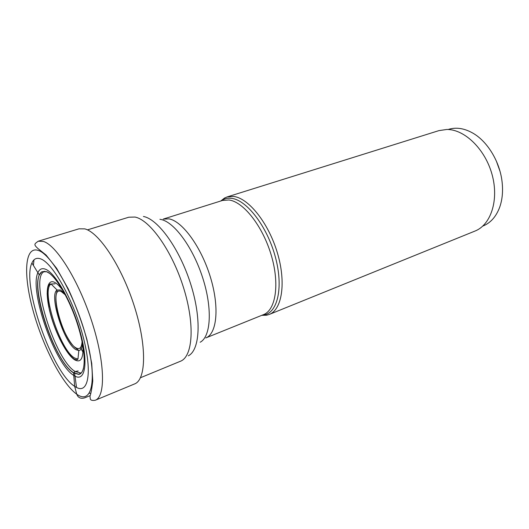 <?xml version="1.0" encoding="UTF-8"?>
<svg xmlns="http://www.w3.org/2000/svg" width="529" height="529" viewBox="0 0 529 529"><rect width="100%" height="100%" fill="white"/><g stroke="black" fill="none" stroke-linecap="round" stroke-linejoin="round"><path stroke-width="0.79" d="M78.18 370.955L75.211 371.537L73.544 372.866C55.618 362.59 30.847 291.902 39.318 274.968L41.831 271.741L46.625 271.668C55.492 275.067 69.881 299.46 78.001 325.871C86.201 352.288 86.068 373.666 78.636 374.4L73.544 372.866L74.695 386.355L76.513 387.44C88.72 394.198 92.529 371.008 82.65 334.963C72.923 298.964 52.55 262.88 40.687 258.893C36.666 257.444 33.737 258.813 31.905 263.012C21.332 284.252 52.014 372.416 74.695 386.355L76.705 394.158C78.12 397.815 80.825 399.031 84.819 397.808L90.102 395.639M80.348 347.751L82.98 352.049M261.762 315.337L266.583 315.231L269.228 314.457C282.036 309.644 286.321 282.638 277.381 252.855C268.567 223.059 248.65 198.15 233.659 196.444L227.1 196.933L224.567 198.018L220.772 200.994M227.1 196.933L438.964 130.61L446.926 129.453C464.733 129.367 485.278 149.264 492.115 174.709C499.105 200.127 490.879 224.904 474.976 231.067L269.228 314.457M448.149 129.493L448.539 129.367C456.262 127.013 464.436 128.302 473.052 133.235C487.54 141.58 499.693 161.543 502.028 181.394C503.178 191.015 502.378 199.678 499.634 207.381C496.109 216.665 490.621 222.848 483.162 225.936L482.779 226.095M496.367 161.107L499.931 171.046M80.6 372.965L75.211 371.537C55.128 360.302 29.155 277.48 44.257 271.595M41.831 271.741L46.77 271.774L49.508 273.361M83.529 368.263C82.577 371.887 80.97 373.877 78.715 374.221L73.61 372.694C53.608 361.38 27.442 278.843 42.009 271.827L44.972 271.317M39.318 274.968L37.896 272.706C39.477 269.043 42.016 267.886 45.514 269.228C55.571 272.911 72.427 303.031 80.395 332.761C88.495 362.544 85.301 381.905 74.986 376.145L73.782 375.445C54.95 364.501 29.049 290.487 37.896 272.706L31.905 263.012M38.372 250.462C52.014 254.621 76.083 297.761 86.749 339.473C97.6 381.237 91.51 405.088 76.705 394.158C62.025 383.823 42.704 345.94 33.016 310.378C23.177 274.782 24.539 245.621 38.372 250.462M95.266 400.248C105.714 396.545 105.059 362.272 91.821 321.526C78.689 280.787 56.59 245.317 43.451 241.455L38.253 241.204L78.973 228.826L84.693 228.865C99.002 232.191 121.677 266.338 134.273 306.046C146.989 345.754 146.222 379.71 134.578 383.942L95.266 400.248C92.535 400.704 90.895 400.341 90.347 399.164L89.963 396.241C90.948 393.768 91.887 388.65 92.767 380.887L91.735 363.436L86.935 339.558C81.909 321.976 75.654 305.028 68.162 288.728L56.629 268.322L46.036 255.004L38.134 248.696C33.201 244.299 34.524 243.962 38.253 241.204M47.121 293.74L49.786 307.151M62.277 341.999L68.744 354.046M87.45 229.877L128.772 217.221L134.935 217.049C149.932 219.766 172.163 251.05 183.583 287.816C195.115 324.581 192.86 356.658 180.415 361.261L140.45 377.746M188.278 355.838C200.028 350.119 201.787 318.643 190.546 283.584C179.41 248.518 158.065 219.092 143.445 216.48L143.419 216.473M159.903 219.297L160.869 219.462C174.239 221.909 193.171 247.671 202.852 278.3C212.632 308.91 210.853 336.768 200.167 342.23M169.055 218.88L163.203 219.099L222.564 200.431L228.978 199.982C243.433 201.774 262.642 226.055 271.185 254.965C279.854 283.868 275.821 310.02 263.502 314.636L205.807 337.938C216.983 333.806 219.628 307.17 210.383 277.084C201.251 246.997 182.452 221.254 169.082 218.88L169.055 218.88M262.186 315.172L264.017 314.947C277.785 312.751 283.604 287.002 275.285 256.717C267.112 226.425 246.864 200.134 231.682 198.362L231.649 198.362C228.363 197.919 225.394 198.421 222.755 199.863L221.201 200.861M33.982 259.871L33.406 265.293M89.328 393.278L90.829 393.212M82.835 345.49C83.575 358.345 80.891 363.145 74.781 359.885C66.819 355.038 55.776 333.951 50.467 314.047C45.058 294.104 46.466 278.803 54.223 282.182C56.934 283.385 60.008 286.454 63.44 291.393M64.366 293.059L60.451 289.971L57.119 290.044C48.509 294.713 64.28 343.89 76.163 349.775L78.808 350.548L77.961 359.065L74.715 358.047C60.121 350.476 40.693 290.13 51.049 284.007L55.089 283.822M77.961 359.065L77.115 359.773L74.682 359.356C63.692 352.664 50.043 320.495 47.623 299.335C47.187 294.051 47.299 289.925 47.947 286.963L49.052 284.648L49.951 284L51.049 284.007L57.119 290.044L56.729 292.464C55.36 296.306 55.618 302.72 57.509 311.713C61.053 327.153 69.901 344.412 76.216 348.432L78.808 350.548C80.95 350.337 82.174 348.029 82.491 343.612M65.365 294.924L61.298 291.598C47.663 284.701 62.825 341.37 76.116 347.943C79.707 349.854 81.697 347.718 82.074 341.542M78.636 374.4L81.539 372.687M76.513 387.44L74.642 373.5M224.567 198.018L222.564 200.431M266.583 315.231L263.502 314.636"/></g></svg>
